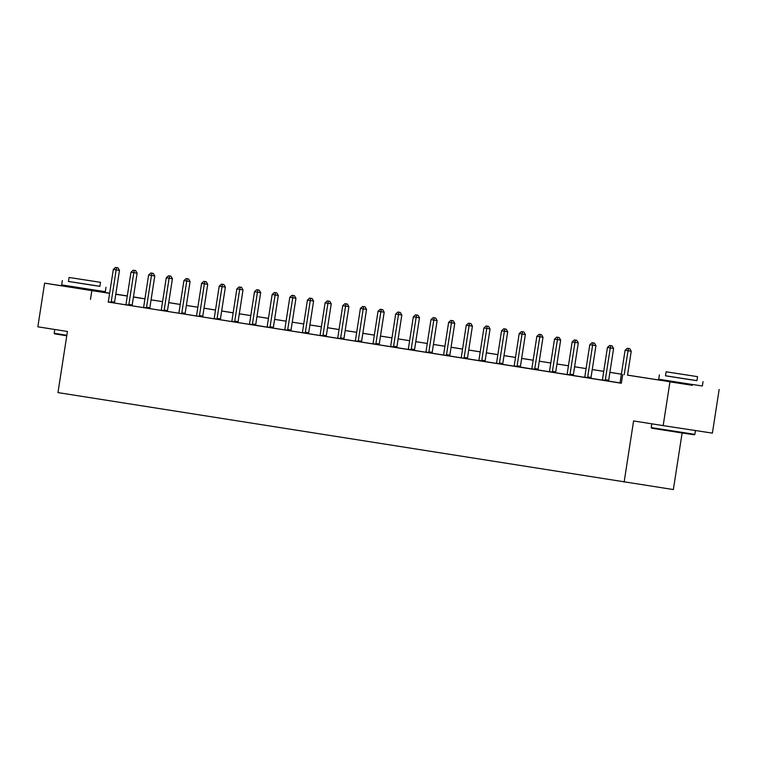 <?xml version="1.0" encoding="UTF-8"?>
<svg xmlns="http://www.w3.org/2000/svg" width="757" height="757" viewBox="0 0 757 757"><rect width="100%" height="100%" fill="white"/><g stroke="black" fill="none" stroke-linecap="round" stroke-linejoin="round"><path stroke-width="1.14" d="M692.277 385.304L668.526 381.623M95.231 290.962L71.489 287.291M682.114 432.966L673.352 489.561L57.967 392.599L67.43 331.481L37.85 326.806L44.606 283.156L71.489 287.253M95.25 290.887L109.661 293.167M115.812 294.132L127.308 295.949M133.459 296.924L141.057 298.126L133.45 296.962M692.286 385.228L627.534 375.15M669.936 381.963L663.17 425.614L712.394 433.127L719.15 389.467M610.767 345.684L612.101 345.892L609.631 345.504L610.767 345.684L610.265 347.936L607.436 347.491L602.515 379.276A1.769 1.145 -81.3 0 1 602.335 379.91L608.656 380.894A1.769 1.145 -81.3 0 1 608.675 380.222L613.596 348.447L610.265 347.936L605.345 379.721A1.769 1.145 -81.3 0 0 605.326 380.383L605.354 380.648M575.471 340.111L576.806 340.309L574.345 339.931L575.471 340.111L574.97 342.363L572.141 341.918L567.22 373.693A1.769 1.145 -81.3 0 1 567.04 374.337L573.361 375.311A1.769 1.145 -81.3 0 1 573.38 374.649L578.301 342.864L574.97 342.363L570.049 374.138A1.769 1.145 -81.3 0 0 570.03 374.81L570.059 375.075M540.176 334.537L541.51 334.736L539.05 334.357L540.176 334.537L534.764 368.564L538.085 369.075L543.006 337.291L536.855 336.335L531.934 368.12A1.769 1.145 -81.3 0 1 531.745 368.754L538.095 370.003M504.891 328.954L506.215 329.163L503.755 328.775L504.891 328.954L504.389 331.206L501.56 330.762L496.639 362.546A1.769 1.145 -81.3 0 1 496.46 363.18L502.771 364.164A1.769 1.145 -81.3 0 1 502.79 363.492L507.71 331.717L504.389 331.206L499.469 362.991A1.769 1.145 -81.3 0 0 499.45 363.653L499.478 363.918M461.06 357.843L467.476 358.581A1.769 1.145 -81.3 0 1 467.495 357.919L472.415 326.135L469.094 325.633L464.173 357.408A1.769 1.145 -81.3 0 0 464.155 358.08L464.183 358.345M434.3 317.808L435.635 318.006L433.165 317.628L434.3 317.808L433.799 320.06L430.97 319.605L426.049 351.39A1.769 1.145 -81.3 0 1 425.869 352.024L432.19 353.008A1.769 1.145 -81.3 0 1 432.209 352.346L437.13 320.561L433.799 320.06L428.878 351.835A1.769 1.145 -81.3 0 0 428.859 352.497L428.888 352.771M399.005 312.225L400.339 312.433L397.879 312.045L399.005 312.225L398.504 314.477L395.674 314.032L390.754 345.817A1.769 1.145 -81.3 0 1 390.574 346.451L396.895 347.435A1.769 1.145 -81.3 0 1 396.914 346.763L401.835 314.988L398.504 314.477L393.583 346.261A1.769 1.145 -81.3 0 0 393.564 346.924L393.593 347.189M363.71 306.651L365.044 306.85L362.584 306.471L363.71 306.651L363.209 308.903L360.389 308.459L355.468 340.234A1.769 1.145 -81.3 0 1 355.279 340.877L361.6 341.852A1.769 1.145 -81.3 0 1 361.619 341.189L366.539 309.405L363.209 308.903L358.298 340.678A1.769 1.145 -81.3 0 0 358.279 341.35L358.298 341.615M328.424 301.078L329.749 301.277L327.289 300.898L328.424 301.078L327.923 303.33L325.094 302.876L320.173 334.66A1.769 1.145 -81.3 0 1 319.993 335.294L326.305 336.278A1.769 1.145 -81.3 0 1 326.324 335.616L331.244 303.831L327.923 303.33L323.002 335.105A1.769 1.145 -81.3 0 0 322.984 335.767L323.012 336.042M293.129 295.495L294.454 295.703L291.994 295.315L293.129 295.495L287.707 329.532L291.029 330.033L295.949 298.258L289.799 297.302L284.878 329.087A1.769 1.145 -81.3 0 1 284.698 329.721L291.038 330.97M257.834 289.922L259.168 290.12L256.699 289.742L257.834 289.922L252.412 323.949L255.743 324.46L260.663 292.675L254.503 291.729L249.583 323.504A1.769 1.145 -81.3 0 1 249.403 324.147L266.966 327.119M222.539 284.348L223.873 284.547L221.413 284.168L222.539 284.348L222.038 286.6L219.208 286.146L214.297 317.931A1.769 1.145 -81.3 0 1 214.108 318.565L220.429 319.549A1.769 1.145 -81.3 0 1 220.448 318.886L225.368 287.102L222.038 286.6L217.117 318.375A1.769 1.145 -81.3 0 0 217.098 319.038L217.127 319.312M178.709 313.228L185.134 313.975A1.769 1.145 -81.3 0 1 185.153 313.303L190.073 281.528L186.752 281.017L181.831 312.802A1.769 1.145 -81.3 0 0 181.812 313.464L181.831 313.729M151.958 273.192L153.283 273.391L150.823 273.012L151.958 273.192L151.457 275.444L148.627 274.999L143.707 306.774A1.769 1.145 -81.3 0 1 143.527 307.418L149.839 308.392A1.769 1.145 -81.3 0 1 149.858 307.73L154.778 275.945L151.457 275.444L146.536 307.219A1.769 1.145 -81.3 0 0 146.517 307.891L146.546 308.156M116.663 267.618L117.988 267.817L115.528 267.439L116.663 267.618L116.162 269.87L113.332 269.416L108.412 301.201A1.769 1.145 -81.3 0 1 108.232 301.835L114.544 302.819A1.769 1.145 -81.3 0 1 114.562 302.157L119.483 270.372L116.162 269.87L111.241 301.646A1.769 1.145 -81.3 0 0 111.222 302.308L111.251 302.582M619.898 382.881L608.675 381.112M602.25 380.099L591.028 378.32M584.612 377.308L573.38 375.538M566.965 374.516L555.733 372.747M549.317 371.734L538.085 369.955M531.669 368.943L514.098 365.972A1.769 1.145 -81.3 0 0 514.287 365.328L519.207 333.553L522.037 333.998L517.116 365.773A1.769 1.145 -81.3 0 0 517.097 366.445L517.116 366.71M514.022 366.151L502.799 364.382M496.374 363.369L485.152 361.591M478.727 360.578L467.504 358.809M461.079 357.787L449.857 356.017M443.432 355.005L432.209 353.226M425.784 352.213L414.562 350.444M408.146 349.422L396.914 347.652M390.498 346.64L379.266 344.861M372.851 343.848L361.619 342.079M355.203 341.057L343.971 339.287M337.556 338.275L326.333 336.496M319.908 335.483L308.686 333.714M302.261 332.692L291.038 330.923M284.613 329.91L273.391 328.131M249.318 324.327L238.095 322.558M231.68 321.545L220.448 319.766M214.032 318.754L202.8 316.984M196.385 315.962L185.153 314.193M178.737 313.18L167.505 311.401M161.09 310.389L149.867 308.619M143.442 307.597L132.22 305.828M125.794 304.816L114.572 303.037M108.137 302.043L621.355 383.231L622.708 374.497M134.311 270.4L135.635 270.609L133.175 270.221L134.311 270.4L133.809 272.652L130.98 272.208L126.059 303.992A1.769 1.145 -81.3 0 1 125.88 304.626L132.191 305.61A1.769 1.145 -81.3 0 1 132.21 304.939L137.131 273.163L133.809 272.652L128.889 304.437A1.769 1.145 -81.3 0 0 128.87 305.099L128.898 305.364M169.606 275.983L170.931 276.182L168.47 275.803L169.606 275.983L169.104 278.235L166.275 277.781L161.355 309.566A1.769 1.145 -81.3 0 1 161.175 310.2L167.486 311.184A1.769 1.145 -81.3 0 1 167.505 310.521L172.426 278.737L169.104 278.235L164.184 310.01A1.769 1.145 -81.3 0 0 164.165 310.673L164.193 310.947M196.356 316.019L202.781 316.757A1.769 1.145 -81.3 0 1 202.8 316.095L207.721 284.31L204.39 283.809L199.47 315.584A1.769 1.145 -81.3 0 0 199.451 316.256L199.479 316.521M240.187 287.13L241.521 287.338L239.061 286.95L240.187 287.13L239.685 289.382L236.856 288.937L231.935 320.722A1.769 1.145 -81.3 0 1 231.756 321.356L238.077 322.34A1.769 1.145 -81.3 0 1 238.095 321.668L243.016 289.893L239.685 289.382L234.765 321.167A1.769 1.145 -81.3 0 0 234.746 321.829L234.774 322.094M275.482 292.713L276.816 292.912L274.346 292.533L275.482 292.713L270.06 326.74L273.391 327.251L278.302 295.467L272.151 294.511L267.23 326.295A1.769 1.145 -81.3 0 1 267.051 326.929L273.391 328.178M310.777 298.286L312.102 298.485L309.641 298.107L310.777 298.286L310.275 300.538L307.446 300.094L302.526 331.869A1.769 1.145 -81.3 0 1 302.346 332.512L308.657 333.487A1.769 1.145 -81.3 0 1 308.676 332.825L313.597 301.04L310.275 300.538L305.355 332.314A1.769 1.145 -81.3 0 0 305.336 332.985L305.364 333.25M346.072 303.86L347.397 304.068L344.937 303.68L346.072 303.86L345.57 306.112L342.741 305.667L337.821 337.452A1.769 1.145 -81.3 0 1 337.631 338.086L343.952 339.07A1.769 1.145 -81.3 0 1 343.971 338.398L348.892 306.623L345.57 306.112L340.65 337.896A1.769 1.145 -81.3 0 0 340.631 338.559L340.659 338.824M381.358 309.443L382.692 309.641L380.232 309.263L381.358 309.443L380.856 311.695L378.036 311.241L373.116 343.025A1.769 1.145 -81.3 0 1 372.927 343.659L379.248 344.643A1.769 1.145 -81.3 0 1 379.266 343.981L384.187 312.196L380.856 311.695L375.936 343.47A1.769 1.145 -81.3 0 0 375.917 344.132L375.945 344.407M416.653 315.016L417.987 315.215L415.527 314.836L416.653 315.016L416.151 317.268L413.322 316.823L408.402 348.599A1.769 1.145 -81.3 0 1 408.222 349.242L414.543 350.217A1.769 1.145 -81.3 0 1 414.562 349.554L419.482 317.77L416.151 317.268L411.231 349.043A1.769 1.145 -81.3 0 0 411.212 349.715L411.24 349.98M443.413 355.052L449.828 355.799A1.769 1.145 -81.3 0 1 449.847 355.128L454.768 323.353L451.446 322.842L446.526 354.626A1.769 1.145 -81.3 0 0 446.507 355.288L446.535 355.553M487.243 326.172L488.568 326.371L486.108 325.993L487.243 326.172L486.742 328.424L483.912 327.97L478.992 359.755A1.769 1.145 -81.3 0 1 478.812 360.389L485.123 361.373A1.769 1.145 -81.3 0 1 485.142 360.711L490.063 328.926L486.742 328.424L481.821 360.2A1.769 1.145 -81.3 0 0 481.802 360.862L481.831 361.136M557.824 337.319L559.158 337.527L556.698 337.139L557.824 337.319L552.402 371.356L555.733 371.857L560.653 340.082L554.503 339.127L549.582 370.911A1.769 1.145 -81.3 0 1 549.393 371.545L555.742 372.794M593.119 342.902L594.453 343.101L591.993 342.722L593.119 342.902L592.617 345.154L589.788 344.7L584.868 376.484A1.769 1.145 -81.3 0 1 584.688 377.118L591.009 378.103A1.769 1.145 -81.3 0 1 591.028 377.44L595.948 345.656L592.617 345.154L587.697 376.929A1.769 1.145 -81.3 0 0 587.678 377.592L587.706 377.866M627.525 375.235L631.234 351.229L625.083 350.283L620.163 382.058A1.769 1.145 -81.3 0 1 619.983 382.701L618.611 382.749L621.365 383.184M663.17 425.614L633.59 420.939L624.128 482.058M90.48 299.346L91.834 290.622L44.606 283.156M627.544 375.112L668.554 381.49M127.29 296.025L115.783 294.284M133.44 297.037L144.937 298.854L133.431 297.075M151.088 299.829L162.575 301.646L151.078 299.867M168.726 302.611L180.223 304.428M186.373 305.402L197.87 307.219M204.021 308.194L215.518 310.01M221.669 310.976L233.165 312.792M239.316 313.767L250.813 315.584M256.964 316.558L268.461 318.375M286.099 321.195L274.602 319.378L286.108 321.157M303.746 323.987L292.249 322.17L303.756 323.949M321.394 326.778L309.897 324.961L321.403 326.74M327.554 327.705L339.041 329.522M345.192 330.497L356.689 332.314M362.84 333.288L374.337 335.105M380.487 336.07L391.984 337.887L380.487 336.108M398.135 338.862L409.632 340.678L398.135 338.899M415.782 341.653L427.279 343.47L415.773 341.691M433.43 344.435L444.927 346.252M451.077 347.226L462.574 349.043M468.725 350.018L480.222 351.835M486.373 352.8L497.86 354.617M504.02 355.591L515.508 357.408M521.658 358.383L533.155 360.2M550.803 363.019L539.306 361.203L550.803 362.982M568.441 365.811L556.953 363.994L568.45 365.773M586.088 368.602L574.591 366.785L586.098 368.564M592.248 369.53L603.745 371.346M609.896 372.321L621.393 374.138M109.633 293.328L91.834 290.622M621.383 374.176L609.887 372.359M603.736 371.384L592.239 369.567M533.155 360.237L521.658 358.421M515.508 357.446L504.011 355.629M497.86 354.655L486.363 352.838M480.212 351.873L468.715 350.056M462.565 349.081L451.068 347.264M444.917 346.29L433.42 344.473M374.337 335.143L362.84 333.326M356.689 332.351L345.192 330.535M339.041 329.56L327.544 327.743M268.451 318.413L256.954 316.596M250.804 315.622L239.307 313.805M233.156 312.83L221.669 311.013M215.518 310.048L204.021 308.231M197.87 307.257L186.373 305.44M180.223 304.465L168.726 302.649M119.483 270.372L117.988 267.817M115.528 267.439L113.332 269.416M66.767 335.796L54.618 333.865L54.173 333.26L66.843 335.275M68.461 281.434L99.886 286.297M62.339 280.525L61.667 284.887L91.02 289.496L105.318 291.653L105.999 287.282M100.501 282.323L99.886 286.335L89.591 284.783L68.452 281.472L69.076 277.459L100.501 282.323L69.076 277.459M77.072 278.708L94.918 281.453L77.072 278.708M694.879 434.357L694.273 434.802L680.288 432.692L651.663 428.207L651.219 427.601L694.879 434.357L695.465 430.544M665.498 375.765L696.932 380.639M659.385 374.866L658.713 379.229L688.066 383.827L702.364 385.985L703.035 381.623M697.547 376.655L696.923 380.676L686.627 379.125L665.498 375.813L666.122 371.791L697.547 376.655L666.122 371.791M674.118 373.05L691.964 375.794L674.118 373.05M137.131 273.163L135.635 270.609M133.175 270.221L130.98 272.208M154.778 275.945L153.283 273.391M150.823 273.012L148.627 274.999M172.426 278.737L170.931 276.182M168.47 275.803L166.275 277.781M187.244 278.765L188.578 278.973L186.118 278.585L187.244 278.765L186.752 281.017L183.923 280.573L179.002 312.357A1.769 1.145 -81.3 0 1 178.813 312.991L178.709 313.237M190.073 281.528L188.578 278.973M186.118 278.585L183.923 280.573M204.892 281.557L206.226 281.755L203.765 281.377L204.892 281.557L204.39 283.809L201.57 283.364L196.65 315.139A1.769 1.145 -81.3 0 1 196.46 315.783L196.356 316.029M207.721 284.31L206.226 281.755M203.765 281.377L201.57 283.364M225.368 287.102L223.873 284.547M221.413 284.168L219.208 286.146M243.016 289.893L241.521 287.338M239.061 286.95L236.856 288.937M252.412 323.949A1.769 1.145 -81.3 0 0 252.393 324.621L252.422 324.885M255.743 324.46A1.769 1.145 -81.3 0 0 255.724 325.122L255.752 325.396M260.663 292.675L259.168 290.12M256.699 289.742L254.503 291.729M270.06 326.74A1.769 1.145 -81.3 0 0 270.041 327.403L270.069 327.677M273.391 327.251A1.769 1.145 -81.3 0 0 273.372 327.913L273.391 328.188M278.302 295.467L276.816 292.912M274.346 292.533L272.151 294.511M287.707 329.532A1.769 1.145 -81.3 0 0 287.688 330.194L287.717 330.459M291.029 330.033A1.769 1.145 -81.3 0 0 291.01 330.705L291.038 330.979M295.949 298.258L294.454 295.703M291.994 295.315L289.799 297.302M313.597 301.04L312.102 298.485M309.641 298.107L307.446 300.094M331.244 303.831L329.749 301.277M327.289 300.898L325.094 302.876M348.892 306.623L347.397 304.068M344.937 303.68L342.741 305.667M366.539 309.405L365.044 306.85M362.584 306.471L360.389 308.459M384.187 312.196L382.692 309.641M380.232 309.263L378.036 311.241M401.835 314.988L400.339 312.433M397.879 312.045L395.674 314.032M419.482 317.77L417.987 315.215M415.527 314.836L413.322 316.823M437.13 320.561L435.635 318.006M433.165 317.628L430.97 319.605M451.948 320.59L453.273 320.798L450.812 320.41L451.948 320.59L451.446 322.842L448.617 322.397L443.697 354.181A1.769 1.145 -81.3 0 1 443.517 354.815L443.413 355.061M454.768 323.353L453.273 320.798M450.812 320.41L448.617 322.397M469.595 323.381L470.92 323.58L468.46 323.201L469.595 323.381L469.094 325.633L466.265 325.188L461.344 356.963A1.769 1.145 -81.3 0 1 461.164 357.607L461.06 357.853M472.415 326.135L470.92 323.58M468.46 323.201L466.265 325.188M490.063 328.926L488.568 326.371M486.108 325.993L483.912 327.97M507.71 331.717L506.215 329.163M503.755 328.775L501.56 330.762M522.529 331.746L523.863 331.945L521.403 331.566L522.529 331.746L522.037 333.998L525.358 334.499L520.438 366.284A1.769 1.145 -81.3 0 0 520.419 366.946L520.447 367.221M525.358 334.499L523.863 331.945M521.403 331.566L519.207 333.553M534.764 368.564A1.769 1.145 -81.3 0 0 534.745 369.227L534.764 369.501M538.085 369.075A1.769 1.145 -81.3 0 0 538.066 369.738L538.095 370.012M543.006 337.291L541.51 334.736M539.05 334.357L536.855 336.335M552.402 371.356A1.769 1.145 -81.3 0 0 552.383 372.018L552.411 372.283M555.733 371.857A1.769 1.145 -81.3 0 0 555.714 372.529L555.742 372.804M560.653 340.082L559.158 337.527M556.698 337.139L554.503 339.127M578.301 342.864L576.806 340.309M574.345 339.931L572.141 341.918M595.948 345.656L594.453 343.101M591.993 342.722L589.788 344.7M613.596 348.447L612.101 345.892M609.631 345.504L607.436 347.491M628.414 348.475L629.739 348.674L627.279 348.296L628.414 348.475L624.194 374.724M631.234 351.229L629.739 348.674M627.279 348.296L625.083 350.283M111.241 301.646L114.562 302.157M111.222 302.308L114.544 302.819M128.889 304.437L132.21 304.939M128.87 305.099L132.191 305.61M146.536 307.219L149.858 307.73M146.517 307.891L149.839 308.392M164.184 310.01L167.505 310.521M164.165 310.673L167.486 311.184M181.831 312.802L185.153 313.303M181.812 313.464L185.134 313.975M199.47 315.584L202.8 316.095M199.451 316.256L202.781 316.757M217.117 318.375L220.448 318.886M217.098 319.038L220.429 319.549M234.765 321.167L238.095 321.668M234.746 321.829L238.077 322.34M252.393 324.621L255.724 325.122M270.041 327.403L273.372 327.913M287.688 330.194L291.01 330.705M305.355 332.314L308.676 332.825M305.336 332.985L308.657 333.487M323.002 335.105L326.324 335.616M322.984 335.767L326.305 336.278M340.65 337.896L343.971 338.398M340.631 338.559L343.952 339.07M358.298 340.678L361.619 341.189M358.279 341.35L361.6 341.852M375.936 343.47L379.266 343.981M375.917 344.132L379.248 344.643M393.583 346.261L396.914 346.763M393.564 346.924L396.895 347.435M411.231 349.043L414.562 349.554M411.212 349.715L414.543 350.217M428.878 351.835L432.209 352.346M428.859 352.497L432.19 353.008M446.526 354.626L449.847 355.128M446.507 355.288L449.828 355.799M464.173 357.408L467.495 357.919M464.155 358.08L467.476 358.581M481.821 360.2L485.142 360.711M481.802 360.862L485.123 361.373M499.469 362.991L502.79 363.492M499.45 363.653L502.771 364.164M517.116 365.773L520.438 366.284M517.097 366.445L520.419 366.946M534.745 369.227L538.066 369.738M552.383 372.018L555.714 372.529M570.049 374.138L573.38 374.649M570.03 374.81L573.361 375.311M587.697 376.929L591.028 377.44M587.678 377.592L591.009 378.103M605.345 379.721L608.675 380.222M605.326 380.383L608.656 380.894M54.759 329.484L54.173 333.26M71.612 286.477L71.48 287.319M95.363 290.158L95.231 291M651.805 423.825L651.219 427.601M668.658 380.818L668.526 381.66M692.4 384.499L692.277 385.341"/></g></svg>
